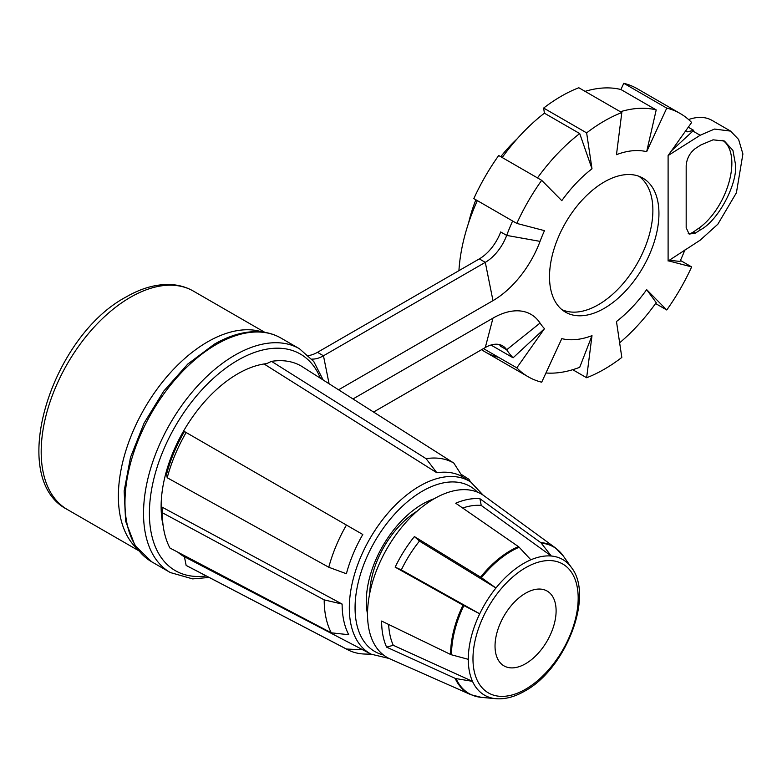 <?xml version="1.0" encoding="UTF-8"?>
<svg xmlns="http://www.w3.org/2000/svg" width="782" height="782" viewBox="0 0 782 782"><rect width="100%" height="100%" fill="white"/><g stroke="black" fill="none" stroke-linecap="round" stroke-linejoin="round"><path stroke-width="1.17" d="M401.332 569.912A87.359 50.439 -60 0 1 419.455 541.095L414.392 536.579A92.706 53.528 120 0 0 395.154 567.155L401.332 569.912L479.728 613.802A78.288 45.2 -60 0 1 495.964 587.986A78.288 45.2 -60 0 1 523.647 563.441A78.288 45.2 -60 0 1 530.87 559.814L519.15 547.244A4.145 2.688 -113 0 0 518.417 546.608L455.72 503.217A92.706 53.528 120 0 1 479.943 498.73L540.587 542.493A84.857 48.992 -60 0 1 555.562 547.987L484.195 495.896A94.309 54.447 120 0 0 434.215 498.73A94.309 54.447 120 0 0 371.851 584.486A94.309 54.447 120 0 0 390.071 658.933L470.862 694.69A84.857 48.992 -60 0 1 455.153 678.346L386.601 647.134L393.268 645.287A87.359 50.439 -60 0 1 388.654 624.466M393.268 645.287L472.504 681.347A78.288 45.2 -60 0 1 468.291 659.324L451.497 654.798A4.145 2.395 180 0 1 450.588 654.466A84.857 48.992 -60 0 1 462.983 605.131L395.154 567.155M525.572 663.732A43.186 24.926 120 0 0 553.783 625.678A43.186 24.926 120 0 0 547.165 591.075A43.186 24.926 120 0 0 525.572 593.215A43.186 24.926 120 0 0 497.362 631.269A43.186 24.926 120 0 0 503.979 665.873A43.186 24.926 120 0 0 525.572 663.732M700.916 144.934L713.067 139.822L724.445 141.063L732.92 150.398L735.608 165.002C737.152 184.933 718.081 220.436 700.916 229.556L695.433 233.065L689.157 234.101L686.176 227.718L686.176 165.667C686.762 158.482 689.851 152.744 695.433 148.453L700.916 144.934M688.248 233.505A13.822 7.253 115.8 0 0 693.282 232.029L698.541 228.403A51.817 27.194 115.8 0 0 731.854 163.184A51.817 27.194 115.8 0 0 722.705 140.349M468.643 222.772A102.941 59.432 -60 0 1 475.896 199.781M500.763 156.703A102.941 59.432 -60 0 1 517.049 138.932M604.232 308.343A77.379 44.672 120 0 0 655.033 239.282A77.379 44.672 120 0 0 641.954 177.612A77.379 44.672 120 0 0 604.232 181.981A77.379 44.672 120 0 0 553.939 249.302A77.379 44.672 120 0 0 564.594 311.607A77.379 44.672 120 0 0 604.232 308.343M561.847 309.594A77.095 44.506 120 0 0 598.367 304.726A77.095 44.506 120 0 0 648.18 238.588A77.095 44.506 120 0 0 638.835 176.243M620.361 111.738A145.09 83.772 -60 0 1 656.206 109.9L646.665 151.679A103.635 59.833 120 0 0 616.47 154.67L621.817 112.569L578.827 87.75A152.001 87.76 120 0 0 561.241 96.235A152.001 87.76 120 0 0 543.646 108.063L544.409 113.195A145.09 83.772 -60 0 0 502.2 157.534M621.817 112.569A152.001 87.76 120 0 0 604.232 121.054A152.001 87.76 120 0 0 586.637 132.881L591.994 168.795A103.635 59.833 120 0 0 561.789 200.671L541.691 180.329A152.001 87.76 120 0 0 528.231 201.277A152.001 87.76 120 0 0 516.814 223.417L544.487 230.651A103.635 59.833 120 0 0 540.049 241.374A76.001 43.88 -60 0 1 492.983 300.64L338.567 389.798M434.137 498.769A79.451 45.874 120 0 0 422.495 504.087A79.451 45.874 120 0 0 367.53 614.144M264.854 364.48L436.864 472.778A99.832 57.643 -60 0 1 462.641 476.864L453.804 463.061L301.236 366.054A115.091 66.45 -60 0 0 271.52 361.352L264.854 364.48M266.672 363.62A108.473 62.628 120 0 0 237.826 373.776A108.473 62.628 120 0 0 163.125 525.582M585.063 91.357A145.09 83.772 -60 0 1 620.908 89.519L623.772 83.303A152.001 87.76 120 0 1 637.232 88.708L680.223 113.527A152.001 87.76 120 0 0 666.763 108.121L646.665 151.679M680.438 260.445L691.64 266.906L668.102 260.748L668.102 155.54L691.64 122.481A152.001 87.76 120 0 0 680.223 113.527L637.232 88.708M655.57 303.524L666.763 309.985A152.001 87.76 120 0 0 680.223 289.037A152.001 87.76 120 0 0 691.64 266.906M572.707 369.7L586.637 377.745A152.001 87.76 120 0 0 604.232 369.27A152.001 87.76 120 0 0 621.817 357.442L616.47 321.529A103.635 59.833 120 0 0 646.665 289.643L656.206 302.644A145.09 83.772 -60 0 1 619.637 342.809M481.604 349.662A152.001 87.76 120 0 0 485.241 351.978L528.231 376.797A152.001 87.76 120 0 0 541.691 382.202L561.789 338.645A103.635 59.833 120 0 0 591.994 335.654L579.716 367.296A145.09 83.772 -60 0 1 545.944 372.985M483.472 348.586L516.814 367.843A152.001 87.76 120 0 0 528.231 376.797L485.241 351.978A152.001 87.76 120 0 0 498.701 357.384M541.691 180.329L498.701 155.51A152.001 87.76 120 0 0 485.241 176.458A152.001 87.76 120 0 0 473.824 198.589L516.814 223.417M417.158 511.145A69.09 39.892 120 0 0 369.749 593.245M668.102 261.032L700.164 240.191L717.837 224.229L736.409 192.783L742.9 153.976L738.619 139.479L730.603 131.112L712.079 120.408A64.251 37.096 120 0 0 688.59 119.558M458.926 270.67A145.09 83.772 -60 0 1 477.333 200.612M684.856 250.005A145.09 83.772 -60 0 1 679.988 261.432L668.933 260.22M537.498 177.915A145.09 83.772 -60 0 1 579.716 133.566L591.994 168.795M579.716 133.566L544.409 113.195M352.985 398.957L492.983 318.127A76.001 43.88 -60 0 1 540.049 323.054A103.635 59.833 120 0 0 544.487 328.655L513.08 357.804A145.09 83.772 -60 0 1 506.687 349.779A34.545 19.941 120 0 0 502.562 345.82A34.545 19.941 120 0 0 485.29 347.54L373.561 412.046M311.842 359.094A34.545 19.941 120 0 0 323.465 355.781L485.29 262.351A34.545 19.941 120 0 0 506.687 235.411A145.09 83.772 -60 0 1 512.63 220.993M490.959 345.028L513.08 357.804M544.487 328.655L516.814 367.843M591.994 335.654L586.637 377.745M646.665 289.643L666.763 309.985M688.287 127.222L693.683 130.34L671.904 150.427M693.683 130.34L687.134 131.865L685.804 130.741M730.603 131.112L714.513 129.059L700.164 135.266L668.395 155.374M656.206 109.9L620.908 89.519M623.772 83.303L666.763 108.121M540.049 323.054L506.687 349.779L500.695 346.318A34.545 19.941 120 0 0 499.307 344.549M308.489 355.536A34.545 19.941 120 0 0 317.472 352.33L323.465 355.781L329.085 383.757M492.983 300.64L485.29 262.351L479.307 258.901L317.472 352.33M479.307 258.901A34.545 19.941 120 0 0 500.695 231.951L506.687 235.411L540.049 241.374M177.885 552.209A108.473 62.628 120 0 0 184.425 556.755L362.799 649.783L346.436 649.031L186.136 565.406L184.415 556.716M483.266 495.241L470.617 481.898A99.49 57.438 -60 0 0 419.66 486.091A99.49 57.438 -60 0 0 354.344 574.887A99.49 57.438 -60 0 0 371.157 654.172L364.05 650.468A99.832 57.643 -60 0 1 362.799 649.783M184.415 431.508A108.434 62.599 120 0 0 166.586 474.127L167.211 477.743A115.091 66.45 -60 0 1 186.136 432.505L184.415 431.508M167.211 477.743L328.782 567.253L346.387 573.744A99.832 57.643 -60 0 1 362.799 534.497L186.136 432.505M161.962 507.078A108.434 62.599 120 0 0 162.128 512.767L162.48 518.759A115.091 66.45 -60 0 1 162.304 512.718L161.962 507.078L342.125 604.075L324.198 599.882L162.304 512.718M162.48 518.759A115.091 66.45 -60 0 0 169.929 548.026L331.314 632.824L348.743 634.71A99.832 57.643 -60 0 1 342.125 604.075M470.5 481.82L468.926 479.268L460.95 474.215M436.864 472.778L426.092 458.672L271.52 361.352M426.092 458.672A107.369 61.993 -60 0 1 453.804 463.061M328.782 567.253A107.369 61.993 -60 0 1 346.436 525.054M331.314 632.824A107.369 61.993 -60 0 1 324.198 599.882M371.235 654.211L364.95 654.045A107.369 61.993 -60 0 1 347.775 649.764L187.582 566.197A115.091 66.45 -60 0 1 186.136 565.406M347.775 649.764A107.369 61.993 -60 0 1 346.436 649.031M543.646 108.063L586.637 132.881M530.87 559.814A78.288 45.2 -60 0 1 551.32 556.022L541.252 543.138A4.145 3.265 -84.9 0 0 540.587 542.493M462.67 508.026A87.359 50.439 -60 0 1 481.223 505.436L551.32 556.022A78.288 45.2 -60 0 1 571.544 567.664L563.108 555.728A84.622 48.855 120 0 0 541.252 543.138M419.455 541.095L495.964 587.986L481.419 577.693A4.145 0.88 -141.2 0 0 480.588 577.145A84.857 48.992 -60 0 1 510.587 550.538A84.857 48.992 -60 0 1 518.417 546.608M468.291 659.324A78.288 45.2 -60 0 1 479.728 613.802L462.983 605.131M495.817 698.688L481.419 697.368A84.622 48.855 120 0 1 481.341 697.358L470.862 694.69M495.964 698.697A78.288 45.2 -60 0 1 495.896 698.697A78.288 45.2 -60 0 1 472.504 681.347L456.053 678.61A4.145 3.128 155.7 0 1 455.153 678.346M479.943 498.73L481.223 505.436M414.392 536.579L480.588 577.145M386.601 647.134A92.706 53.528 120 0 1 381.616 621.055L450.588 654.466M519.15 547.244A84.622 48.855 120 0 0 511.34 551.163A84.622 48.855 120 0 0 481.419 577.693M525.572 567.732A74.398 42.951 120 0 0 472.973 658.845A74.398 42.951 120 0 0 525.572 689.216A74.398 42.951 120 0 0 578.181 598.103A74.398 42.951 120 0 0 525.572 567.732M477.46 492.152A95.345 55.053 120 0 0 422.495 491.106A95.345 55.053 120 0 0 358.254 582.385A95.345 55.053 120 0 0 383.454 654.974M209.136 577.439L192.685 578.895L170.29 572.541A129.196 74.593 -60 0 1 150.486 469.014A129.196 74.593 -60 0 1 234.893 355.165A129.196 74.593 -60 0 1 299.486 348.762L280.924 338.049A129.196 74.593 120 0 0 216.331 344.442A129.196 74.593 120 0 0 131.923 458.291A129.196 74.593 120 0 0 151.728 561.818L134.983 545.523L125.619 521.154L124.152 490.949L130.506 457.353L144.093 423.111L163.741 391.108L187.788 364.05L214.258 344.236C229.752 335.312 244.551 331.138 258.666 331.695C266.828 332.096 274.247 334.217 280.924 338.049M320.454 378.273A125.052 72.198 120 0 0 237.826 360.238A125.052 72.198 120 0 0 150.867 494.019A125.052 72.198 120 0 0 206.272 575.943M137.173 548.71A126.088 72.794 -60 0 1 127.437 445.877A126.088 72.794 -60 0 1 207.533 341.9A126.088 72.794 -60 0 1 262.283 331.988M130.34 297.336A126.088 72.794 120 0 0 47.976 408.448A126.088 72.794 120 0 0 67.301 509.493C6.588 478.437 51.084 336.641 126.195 296.925C141.18 288.265 155.735 284.12 169.86 284.511C178.443 284.834 186.282 287.033 193.389 291.1A126.088 72.794 120 0 0 130.34 297.336M485.29 347.54L492.983 318.127M692.891 131.063L700.164 135.266M698.541 228.403L700.916 229.556M693.282 232.029L695.433 233.065M463.863 605.6A84.622 48.855 120 0 0 451.497 654.798M456.053 678.61A84.622 48.855 120 0 0 481.341 697.358L495.896 698.697C505.084 699.421 514.693 696.899 524.712 691.112C565.435 669.353 594.271 596.422 571.544 567.664M371.157 654.172L389.045 658.454M170.29 572.541L151.728 561.818M138.766 550.743L67.301 509.493M470.617 481.898L462.602 476.805M264.854 332.35L193.389 291.1M323.181 380.003L313.778 361.519L299.486 348.762M563.108 555.728L555.562 547.987"/></g></svg>

